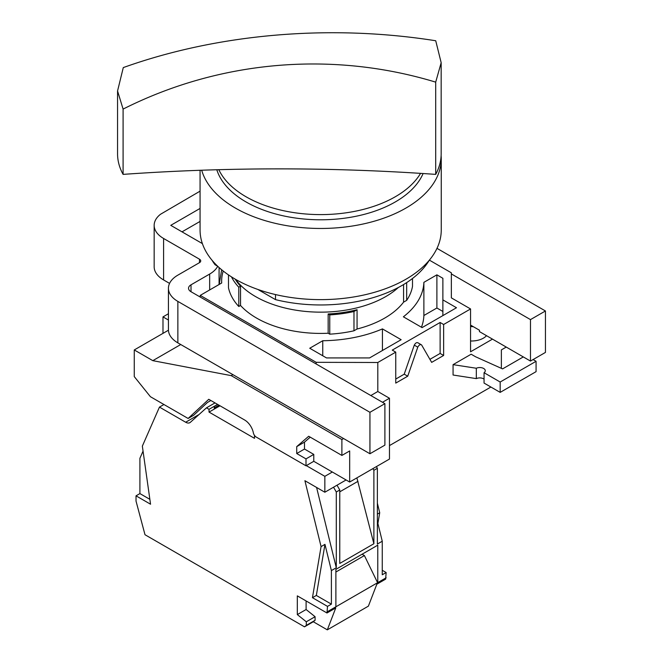 <?xml version="1.0" encoding="UTF-8"?>
<svg xmlns="http://www.w3.org/2000/svg" width="663" height="663" viewBox="0 0 663 663"><rect width="100%" height="100%" fill="white"/><g stroke="black" fill="none" stroke-linecap="round" stroke-linejoin="round"><path stroke-width="0.99" d="M506.25 347.072L501.369 349.89L501.369 368.355M200.069 191.151L160.529 214.257A32.155 18.564 0 0 0 154.164 225.345A32.155 18.564 0 0 0 163.587 238.473L199.488 259.2A4.235 2.445 180 0 1 200.723 260.932A4.235 2.445 180 0 1 199.488 262.656L177.858 275.145A32.155 18.564 0 0 0 168.435 288.272L168.435 329.735A32.155 18.564 0 0 0 177.858 342.862L343.6 438.55L341.893 439.536L341.893 455.431L308.693 436.262L296.726 446.622L296.726 453.533L305.999 458.887L305.999 465.799L313.781 461.307L349.674 482.034L389.471 459.053L389.471 398.248L382.493 402.275M305.999 465.799L256.25 437.074A4.235 2.445 60 0 1 253.357 432.815A12.696 7.326 -120 0 0 244.664 420.019L208.762 399.292L188.118 418.469L150.418 396.706L134.266 376.601L134.266 349.948L152.813 360.655L231.205 375.631L341.893 439.536M490.902 387.026L389.471 445.594M470.556 340.989A16.923 9.771 0 0 0 486.518 335.685L492.485 339.125L470.556 351.788L470.556 308.95L451.346 297.861L451.346 272.808L429.375 260.128M232.904 374.645L231.205 375.631M492.485 339.125L530.483 361.07L545.442 352.426L545.442 310.972L436.983 248.352M154.164 225.345L154.164 266.799A32.155 18.564 0 0 0 163.587 279.935L169.571 283.391M343.6 438.55L369.937 453.757L384.896 445.122L384.896 403.659L191.019 291.728A8.462 4.89 180 0 1 188.541 288.272A8.462 4.89 180 0 1 191.019 284.817L209.657 274.059A32.155 18.564 0 0 0 217.721 266.269L215.036 264.719L215.036 263.601M180.75 344.528L152.813 360.655M389.471 398.248L377.802 391.51L377.802 362.495L395.753 352.136L395.753 383.106L407.728 376.194L417.781 347.155L414.276 345.133C415.552 342.87 416.828 342.133 418.104 342.928M417.781 347.155C419.057 344.893 420.334 344.155 421.602 344.942L417.955 342.796M421.602 344.942L431.663 362.379L443.63 355.467L443.63 324.497L470.556 308.95M484.056 379.095A5.503 3.174 -0 0 0 476.324 378.614L476.324 368.247L453.069 364.65L471.153 354.208L475.644 356.802L502.571 368.893L523.306 356.918M453.069 364.65L453.069 375.018L476.324 378.614M533.085 359.561L536.077 361.294L536.077 371.653L500.175 392.38L484.056 383.081L484.056 372.714A5.503 3.174 -0 0 0 485.275 370.725A5.503 3.174 -0 0 0 482.15 367.857A5.503 3.174 -0 0 0 476.324 368.247M536.077 361.294L500.175 382.021L484.056 372.714M500.175 392.38L500.175 382.021M349.674 482.034L349.674 450.939L341.893 455.431M310.251 437.157L304.499 442.13L304.499 449.042L313.781 454.395L313.781 461.307M332.329 472.015L324.845 476.332L306.298 465.625M324.845 476.332L324.845 492.228L304.905 480.708L321.074 546.61L312.447 597.695L316.342 595.449L331.392 604.142L327.505 606.388L312.447 597.695M327.505 606.388L326.983 612.993L297.322 595.871L297.322 614.593L306.298 621.778L306.298 625.375L304.499 626.825L144.998 534.734L136.023 501.079L136.023 495.833L150.551 504.22L142.346 446.124L159.46 407.099L185.665 422.232A8.462 4.89 -120 0 0 189.9 422.654A8.462 4.89 -120 0 0 190.339 422.339L206.458 407.844L209.027 409.328L209.027 412.088L254.501 438.342L254.501 435.417M346.094 479.962L324.845 492.228M470.556 326.469L470.796 325.226L479.465 330.232L479.465 331.608L486.518 335.685M479.465 330.854A8.039 4.641 -0 0 0 479.25 330.108M473.407 326.735A8.039 4.641 -0 0 0 470.796 326.61M451.346 273.918L530.483 319.607L545.442 310.972M530.483 361.07L530.483 319.607M202.389 243.603L170.764 225.345L200.069 208.431M168.435 288.272A32.155 18.564 0 0 0 177.858 301.4L369.937 412.303L384.896 403.659M369.937 453.757L369.937 412.303M377.363 503.167L379.717 512.748L377.902 523.472M382.261 570.288L386.148 572.534L385.626 579.139L376.833 584.211L368.388 606.139L327.315 629.85L313.292 621.753L315.082 620.303L315.082 616.706L306.107 609.521L306.107 600.943M379.717 512.748L377.363 514.107M377.363 521.259L382.261 541.223L382.261 574.771L386.148 572.534M386.148 577.771L377.769 582.611L377.769 545.168L335.884 569.351L335.884 606.794L327.505 611.626M337.119 485.391L339.771 489.998L336.29 492.004L336.29 567.76L331.392 570.586L331.392 604.142M339.771 489.998L339.771 563.434L373.882 543.735L373.882 470.299L377.363 468.293L377.363 544.05L382.261 541.223M326.983 612.993L335.768 607.921L327.315 629.85M335.884 606.794L377.769 582.611M376.385 466.611L377.363 468.293M333.638 487.404L336.29 492.004M372.904 468.617L373.882 470.299M316.591 487.454L336.29 567.76M331.392 570.586L324.961 544.364L316.342 595.449M321.074 546.61L324.961 544.364M143.051 451.13L139.91 458.299L139.91 493.587L149.863 499.33M136.023 495.833L139.91 493.587M163.943 404.513L159.46 407.099M215.019 402.905L206.458 407.844M218.981 405.192L214.298 407.894M188.118 418.469L193.679 415.253L207.444 402.474L210.859 400.502M217.704 404.455L214.29 406.427L214.306 409.063L209.027 412.088M220 405.781L214.306 409.063M168.452 330.207L134.266 349.948M168.435 320.038L162.982 316.889L162.982 333.365M168.435 313.74L162.982 316.889M219.213 284.435L221.666 269.783L219.08 267.761M200.069 221.417L182.018 231.843M296.726 446.622L304.499 442.13M296.726 453.533L304.499 449.042M305.999 458.887L313.781 454.395M217.58 404.389L209.027 409.328M362.089 554.218L364.401 555.553L377.67 582.868M364.401 555.553L335.884 572.02M304.499 626.825L313.292 621.753M306.298 625.375L315.082 620.303M306.298 621.778L315.082 616.706M297.322 614.593L306.107 609.521M356.876 477.874L373.882 543.735M357.995 481.313L339.771 491.83M377.802 391.51L370.832 395.538M316.16 363.979L316.16 362.321L377.802 362.495M200.234 297.049L200.234 295.391L316.16 362.321M223.216 271.018A99.011 57.167 0 0 0 221.649 281.137A99.011 57.167 0 0 0 221.699 282.993L200.234 295.391M443.63 324.497L440.124 322.475L392.256 350.114L395.753 352.136M382.435 328.898A103.246 59.604 0 0 1 322.757 340.732L309.737 348.249L326.494 357.921L369.581 357.921L401.14 339.696L382.435 328.898L382.435 350.495M228.486 274.905L228.486 287.8A92.729 53.537 0 0 0 238.788 306.497L240.536 305.486A90.549 52.278 0 0 0 256.631 318.107A90.549 52.278 0 0 0 328.16 333.24L329.76 334.16A92.223 53.247 0 0 0 353.976 330.796L357.067 329.005A90.549 52.278 0 0 0 403.568 302.154L406.668 300.372A92.223 53.247 0 0 0 412.502 286.391L412.502 278.485M423.881 282.347A103.237 59.604 0 0 1 403.377 316.806L422.082 327.605L456.492 307.74L442.876 299.883L442.876 278.286L436.892 274.838L423.881 282.347L423.881 315.513A103.237 59.604 180 0 1 421.444 327.232M442.876 299.883L442.876 315.605M436.892 274.838L436.892 308.005L423.881 315.513M442.876 311.453L436.892 308.005M322.757 340.732L322.757 355.766M406.668 300.372L406.668 282.612M403.568 302.154L403.568 284.551M357.067 329.005L357.067 309.729A90.549 52.278 0 0 1 328.16 313.964L329.76 314.884A92.223 53.247 0 0 0 353.976 311.519L357.067 309.729M328.16 333.24L328.16 313.964M235.191 279.123A90.549 52.278 0 0 0 240.536 286.209L238.788 287.22A92.729 53.537 0 0 1 231.462 276.861M353.976 330.796L353.976 311.519M329.76 334.16L329.76 314.884M240.536 305.486L240.536 286.209M235.663 279.396A92.033 53.131 0 0 0 385.733 296.593A92.033 53.131 0 0 0 398.355 287.502M257.841 289.441L275.493 299.626A114.881 66.325 0 0 0 429.251 260.286M212.069 260.286A114.881 66.325 0 0 0 215.036 264.719M275.493 299.626L275.493 294.563M200.069 170.283L200.069 230.011A120.591 69.623 0 0 0 235.39 279.239A120.591 69.623 0 0 0 366.805 294.331A120.591 69.623 0 0 0 441.251 230.011L441.251 158.838A120.591 69.623 0 0 0 441.119 155.623M201.693 170.225A120.591 69.623 0 0 0 235.39 208.074A120.591 69.623 0 0 0 366.805 223.166A120.591 69.623 0 0 0 441.251 158.838M216.801 169.753A105.566 60.946 0 0 0 246.014 201.933A105.566 60.946 0 0 0 348.92 217.563A105.566 60.946 0 0 0 423.11 173.532M117.558 90.98L117.558 153.833A117.152 67.634 0 0 0 123.094 174.377A1284.712 741.723 180 0 1 218.815 169.695A105.566 60.946 0 0 0 246.014 196.754A105.566 60.946 0 0 0 420.557 173.366A1284.712 741.723 180 0 1 435.699 174.386A120.509 69.574 0 0 0 441.168 153.659L441.168 62.703L435.732 40.758C331.906 24.307 219.677 33.1 123.285 67.585L117.558 90.98L123.094 109.097C219.536 60.49 331.807 50.603 435.699 82.137L441.168 62.703M123.094 174.377L123.094 109.097M435.699 174.386L435.699 82.137M420.557 173.366A1284.712 741.723 0 0 0 218.815 169.695M238.788 306.497L238.788 287.22M429.914 359.346L440.124 353.445L440.124 322.475M395.753 379.062L404.223 374.181L414.276 345.133M443.63 355.467L440.124 353.445M407.728 376.194L404.223 374.181M209.657 289.946L209.657 274.059M191.019 291.728L191.019 284.817M177.858 342.862L177.858 301.4M199.488 262.656L199.488 259.2M163.587 279.935L163.587 238.473M199.124 414.458L185.665 422.232M219.08 284.51L219.08 267.529M221.649 283.026L221.649 281.137"/></g></svg>
